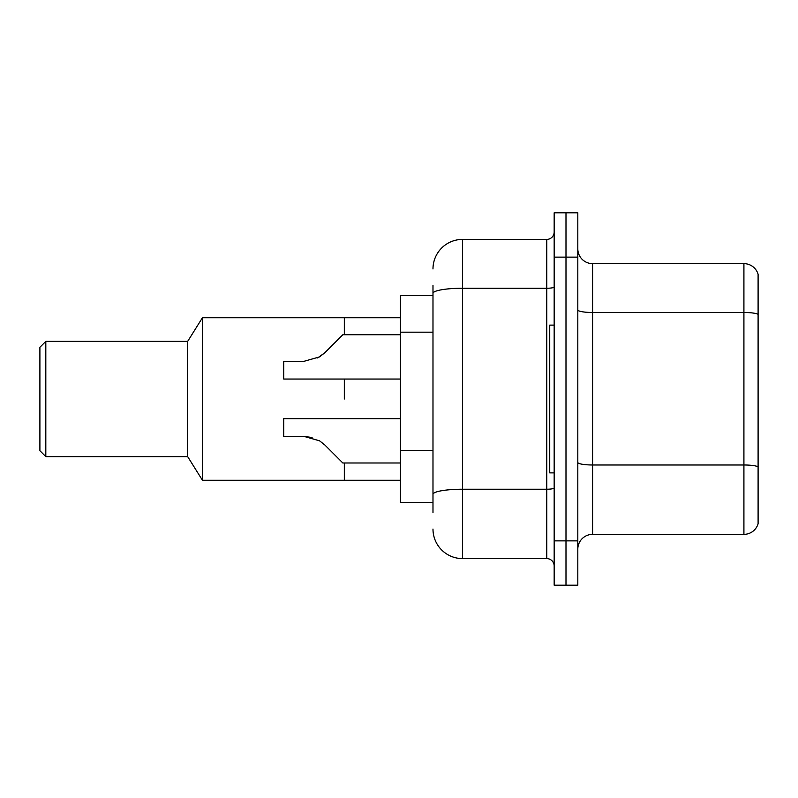<?xml version="1.0" encoding="UTF-8"?>
<svg xmlns="http://www.w3.org/2000/svg" width="798" height="798" viewBox="0 0 798 798"><rect width="100%" height="100%" fill="white"/><g stroke="black" fill="none" stroke-linecap="round" stroke-linejoin="round"><path stroke-width="1.2" d="M432.985 321.843L432.985 285.215L432.985 295.559L400.476 295.559L400.476 502.441L432.985 502.441M432.985 512.785L432.985 285.215M554.171 540.864L554.171 585.203L565.991 585.203L565.991 540.864L565.991 585.203L577.812 585.203L577.812 540.864L565.991 540.864L565.991 257.136L565.991 540.864L554.171 540.864L554.171 257.136L565.991 257.136L565.991 212.797L565.991 257.136L577.812 257.136L577.812 540.864M577.812 257.136L577.812 212.797L554.171 212.797L554.171 257.136M432.985 268.956A29.556 29.556 0 0 1 462.541 239.4L462.541 558.6L546.78 558.6L546.78 239.4A7.391 7.391 0 0 0 554.171 232.009M462.541 239.4L546.78 239.4M432.985 499.488L432.985 460.755M554.171 565.991A7.391 7.391 0 0 0 546.78 558.6M462.541 558.6A29.556 29.556 0 0 1 432.985 529.044M577.812 549.144A14.773 14.773 0 0 1 592.585 534.361L743.916 534.361L743.916 263.639L592.585 263.639A14.773 14.773 0 0 1 577.812 248.856A14.773 14.773 0 0 0 592.585 263.639L592.585 534.361M758.1 274.273A14.773 14.773 0 0 0 743.916 263.639A14.773 14.773 0 0 1 758.1 274.273L758.1 523.727A14.773 14.773 0 0 1 743.916 534.361M344.327 399L344.327 379.05L344.327 399M344.327 462.99L344.327 480.276L344.327 462.99M400.476 317.724L344.327 317.724L344.327 334.721L344.327 317.724L202.453 317.724L202.453 480.276L400.476 480.276M202.453 317.724L187.68 341.364L187.68 456.636L202.453 480.276M187.68 341.364L45.815 341.364L45.815 456.636L187.68 456.636M45.815 341.364L39.9 347.28L39.9 450.72L45.815 456.636M554.171 325.115L549.732 325.115L549.732 472.885L554.171 472.885M324.906 445.045L342.841 462.99L324.906 445.045L342.841 462.99L324.906 445.045L342.841 462.99L324.906 445.045L319.569 440.825L324.906 445.045M400.476 418.651L283.729 418.651L283.729 436.386L303.998 436.386L312.088 437.513L303.998 436.386L283.729 436.386L303.998 436.386L319.569 440.825M400.476 462.99L342.841 462.99L335.459 455.598M312.088 437.513L303.998 436.386M317.674 357.963L324.906 352.656L342.841 334.721L324.906 352.656L342.841 334.721L324.906 352.656L319.569 356.886L324.906 352.656L319.569 356.886L303.998 361.314L283.729 361.314L283.729 379.05L400.476 379.05M324.906 352.656L319.569 356.886L303.998 361.314M335.459 342.103L342.841 334.721L400.476 334.721M432.985 332.187L400.476 332.187M432.985 450.411L400.476 450.411M554.171 487.937A7.391 1.287 0 0 1 546.78 489.224L462.541 489.224A29.556 5.137 180 0 0 432.985 494.361M432.985 293.375A29.556 5.137 180 0 1 462.541 288.248L546.78 288.248A7.391 1.287 0 0 0 554.171 286.961M758.1 314.332A14.773 2.564 180 0 0 743.916 312.487L592.585 312.487A14.773 2.564 0 0 1 577.812 309.913M758.1 466.84A14.773 2.564 180 0 0 743.916 464.985L592.585 464.985A14.773 2.564 -0 0 1 577.812 462.421"/></g></svg>
